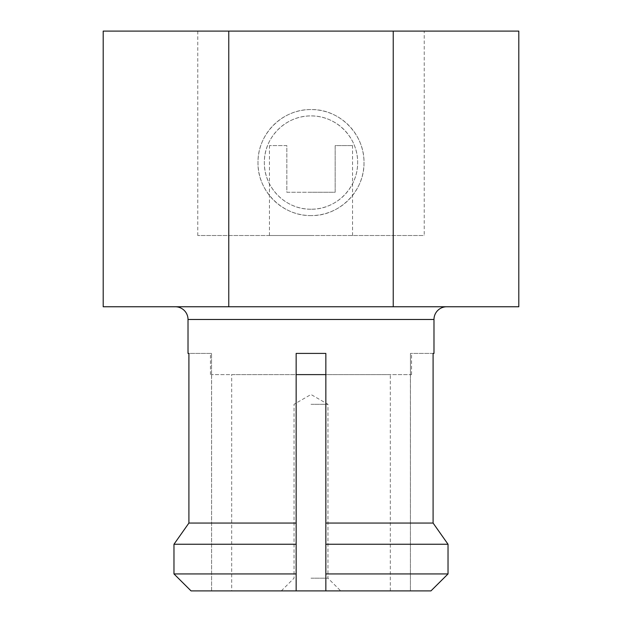 <?xml version="1.0" encoding="UTF-8"?>
<svg xmlns="http://www.w3.org/2000/svg" width="622" height="622" viewBox="0 0 622 622"><rect width="100%" height="100%" fill="white"/><g stroke="black" fill="none" stroke-linecap="round" stroke-linejoin="round"><path stroke-width="0.47" stroke-dasharray="3.11 2.33" d="M311 235.513L269.443 235.513L311 235.513M311 192.252L286.828 192.252L286.828 145.602L269.443 145.602L286.828 145.602L286.828 192.252L335.172 192.252L335.172 145.602L352.557 145.602L335.172 145.602L335.172 192.252L311 192.252M191.047 590.9L296.158 590.9L211.589 590.9L211.589 374.615L210.446 374.615L211.55 374.615L211.55 353.413L211.589 590.9L191.047 590.9L296.158 590.9L231.695 590.9L231.695 374.615L390.305 374.615L231.695 374.615M210.446 374.615L210.446 353.413L211.55 353.413L210.446 353.413M231.695 590.9L390.305 590.9L325.842 590.9L325.842 374.615L410.411 374.615L410.411 590.9L325.842 590.9L430.953 590.9M390.305 590.9L390.305 374.615M311 590.9L340.685 590.9L311 590.9M311 578.18L327.965 578.18L311 578.18M311 404.3L327.965 404.3L311 404.3M311 215.577C282.645 216.145 257.391 191.071 257.99 162.583C257.516 134.064 282.365 109.075 311 109.558C339.581 108.92 364.5 134.189 364.01 162.544C364.609 190.892 339.433 216.293 311 215.577A53.01 53.01 0 0 1 257.99 162.567A53.01 53.01 0 0 1 311 109.558A53.01 53.01 0 0 1 364.01 162.567A53.01 53.01 0 0 1 311 215.577M311 209.217A46.65 46.65 0 0 1 264.35 162.567A46.65 46.65 0 0 1 311 115.917C336.37 115.583 357.945 137.392 357.65 162.536C357.992 187.72 336.23 209.684 311 209.217C285.762 209.63 263.907 187.727 264.35 162.575C263.938 137.361 285.747 115.56 311 115.917A46.65 46.65 0 0 1 357.65 162.567A46.65 46.65 0 0 1 311 209.217M446.713 306.763L175.287 306.763L446.713 306.763M103.198 31.1L518.802 31.1M103.198 306.763L518.802 306.763M424.235 31.1L197.765 31.1L424.235 31.1L424.235 235.513L197.765 235.513L424.235 235.513M197.765 31.1L197.765 235.513M433.091 353.413L410.45 353.413L433.091 353.413L433.091 523.055L325.842 523.055L325.842 353.413L296.158 353.413L325.842 353.413L296.158 353.413L296.158 523.055L188.909 523.055L188.909 353.413L211.55 353.413L188.909 353.413M296.158 523.055L296.158 544.25L173.973 544.25L173.973 573.935L296.158 573.935L296.158 544.25M325.842 523.055L325.842 544.25L448.027 544.25L448.027 573.935L325.842 573.935L325.842 590.9L410.411 590.9L410.45 374.615L410.45 353.413L410.45 374.615L325.842 374.615L325.842 590.9M296.158 590.9L296.158 573.935M325.842 544.25L325.842 573.935M296.158 374.615L296.158 353.413L296.158 374.615L211.589 374.615L325.842 374.615L325.842 353.413L325.842 374.615M410.45 374.615L411.554 374.615L410.45 374.615M188.015 319.483L433.985 319.483M269.443 235.513L269.443 145.602M281.315 590.9L294.035 578.18L294.035 404.3L311 394.503L327.965 404.3L327.965 578.18L340.685 590.9M411.554 374.615L411.554 353.413M352.557 235.513L352.557 145.602"/><path stroke-width="0.93" d="M430.953 590.9L448.027 573.935L430.953 590.9L191.047 590.9L173.973 573.935L296.158 573.935L296.158 590.9M188.909 353.413L188.015 353.413L188.909 353.413L188.909 523.055L296.158 523.055L296.158 353.413L325.842 353.413L325.842 523.055L433.091 523.055L433.091 353.413L433.985 353.413L433.985 319.483A12.72 12.72 0 0 1 446.713 306.763M188.015 353.413L188.015 319.483A12.72 12.72 0 0 0 175.287 306.763M228.764 31.1L103.198 31.1L103.198 306.763L393.236 306.763L393.236 31.1L228.764 31.1L228.764 306.763M393.236 31.1L518.802 31.1L518.802 306.763L393.236 306.763M433.985 353.413L433.091 353.413M188.909 523.055L173.973 544.25L188.909 523.055M296.158 523.055L296.158 544.25L173.973 544.25L173.973 573.935L191.047 590.9M296.158 544.25L296.158 573.935M325.842 590.9L325.842 573.935L448.027 573.935L448.027 544.25L433.091 523.055L448.027 544.25L325.842 544.25L325.842 523.055M325.842 573.935L325.842 544.25M325.842 374.615L296.158 374.615M433.985 319.483L188.015 319.483"/></g></svg>
